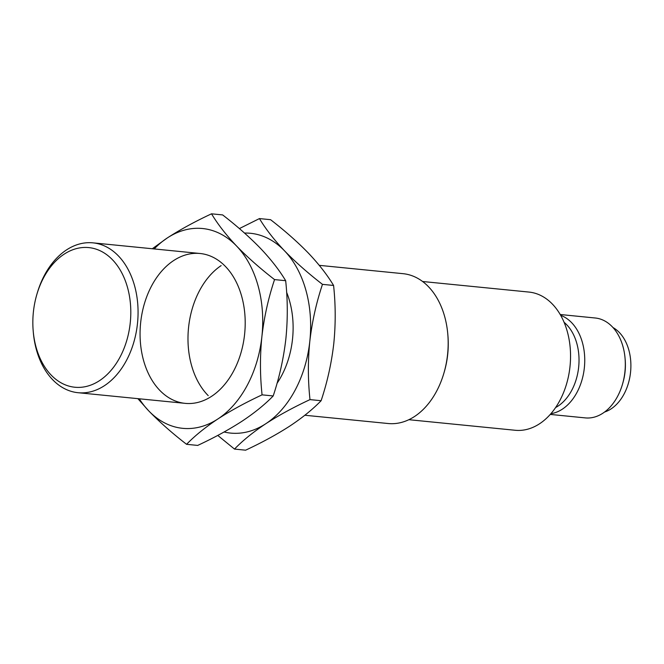 <?xml version="1.0" encoding="UTF-8"?>
<svg xmlns="http://www.w3.org/2000/svg" width="664" height="664" viewBox="0 0 664 664"><rect width="100%" height="100%" fill="white"/><g stroke="black" fill="none" stroke-linecap="round" stroke-linejoin="round"><path stroke-width="1" d="M604.589 412.029A44.339 30.793 -84.3 0 0 628.816 349.986A44.339 30.793 -84.3 0 0 612.988 327.543M550.265 414.419L585.308 417.897A50.198 34.868 -84.3 0 0 622.467 384.307L622.849 383.003A45.069 31.299 -84.3 0 0 625.181 359.597L625.056 358.236A50.198 34.868 -84.3 0 0 622.965 346.525A50.198 34.868 -84.3 0 0 595.234 317.998L560.192 314.512M622.467 384.307A50.198 34.868 -84.3 0 0 625.056 358.236M550.896 413.697A50.198 34.868 -84.3 0 0 582.394 342.491A50.198 34.868 -84.3 0 0 560.673 315.342M408.858 419.698L515.206 430.272A69.438 48.231 -84.3 0 0 539.55 423.773A69.438 48.231 -84.3 0 0 570.243 348.318A69.438 48.231 -84.3 0 0 528.934 292.069L422.594 281.503M304.851 415.249L388.158 423.524A75.298 52.298 -84.3 0 0 414.56 416.486A75.298 52.298 -84.3 0 0 443.901 373.143L444.282 371.84A70.168 48.729 -84.3 0 0 447.901 335.395L447.785 334.042A75.298 52.298 -84.3 0 0 403.048 273.676L319.259 265.343M443.901 373.143A75.298 52.298 -84.3 0 0 447.785 334.042M33.2 330.979L33.316 332.34A75.298 52.298 -84.3 0 0 78.053 392.706A75.298 52.298 -84.3 0 0 104.455 385.668A75.298 52.298 -84.3 0 0 137.73 303.846A75.298 52.298 -84.3 0 0 92.943 242.85A75.298 52.298 -84.3 0 0 37.201 293.239L36.819 294.542A70.168 48.729 -84.3 0 0 33.2 330.979A70.168 48.729 -84.3 0 0 99.484 380.671A70.168 48.729 -84.3 0 0 117.105 265.301A70.168 48.729 -84.3 0 0 36.819 294.542M555.61 407.547A47.269 32.826 -84.3 0 0 576.808 343.379A47.269 32.826 -84.3 0 0 564.076 322.297M217.767 435.418L234.5 449.08C242.725 440.572 253.167 432.115 265.824 423.707A100.397 69.728 95.7 0 1 224.092 431.99M244.518 233.064A100.397 69.728 95.7 0 1 284.532 250.834A100.397 69.728 95.7 0 1 309.806 341.346C312.063 321.882 316.28 302.884 322.463 284.358C307.947 273.111 295.306 261.94 284.532 250.834C274.033 239.729 265.666 228.98 259.45 218.581L239.38 228.582M309.806 341.346A100.397 69.728 95.7 0 1 265.824 423.707C278.623 415.415 293.347 407.381 309.988 399.612C307.905 380.215 307.847 360.793 309.806 341.346M259.45 218.581L270.563 219.684C285.08 230.931 297.721 242.103 308.494 253.208C319.002 264.313 327.36 275.062 333.585 285.462C335.669 304.859 335.727 324.281 333.768 343.728C331.51 363.191 327.294 382.182 321.11 400.716L309.988 399.612M321.11 400.716C312.761 409.314 302.319 417.772 289.786 426.089C276.813 434.464 262.089 442.498 245.614 450.184L234.5 449.08M333.585 285.462L322.463 284.358M208.214 395.628A75.298 52.298 95.7 0 1 188.51 328.016A75.298 52.298 95.7 0 1 221.137 265.608M286.616 292.276A75.298 52.298 95.7 0 1 292.733 318.629A75.298 52.298 95.7 0 1 288.848 357.738A75.298 52.298 95.7 0 1 277.029 383.319M217.908 418.942A100.397 69.728 95.7 0 1 148.653 410.792C159.443 421.922 172.092 433.094 186.576 444.316C194.809 435.808 205.251 427.35 217.908 418.942C230.707 410.651 245.431 402.625 262.072 394.848C259.989 375.45 259.931 356.037 261.89 336.582C264.147 317.118 268.364 298.128 274.547 279.594C260.031 268.356 247.39 257.175 236.616 246.07A100.397 69.728 95.7 0 1 261.89 336.582A100.397 69.728 95.7 0 1 217.908 418.942M137.88 398.657L148.653 410.792A100.397 69.728 95.7 0 1 139.291 398.798M154.189 248.942A100.397 69.728 95.7 0 1 167.361 237.911A100.397 69.728 95.7 0 1 236.616 246.07C226.117 234.965 217.751 224.216 211.525 213.816L222.647 214.92C237.164 226.167 249.805 237.347 260.578 248.452C271.078 259.549 279.444 270.306 285.669 280.706C287.753 300.095 287.811 319.517 285.852 338.964C283.594 358.427 279.378 377.426 273.194 395.952L262.072 394.848M273.194 395.952C264.845 404.55 254.403 413.008 241.862 421.325C228.897 429.708 214.173 437.734 197.698 445.419L186.576 444.316M285.669 280.706L274.547 279.594M211.592 396.317A75.298 52.298 95.7 0 1 142.204 354.866A75.298 52.298 95.7 0 1 181.969 256.196A75.298 52.298 95.7 0 1 244.817 313.873A75.298 52.298 95.7 0 1 240.924 352.974A75.298 52.298 95.7 0 1 211.592 396.317M211.525 213.816C194.884 221.593 180.16 229.628 167.361 237.911L152.297 248.751M78.053 392.706L185.19 403.355M92.943 242.85L200.08 253.499"/></g></svg>
